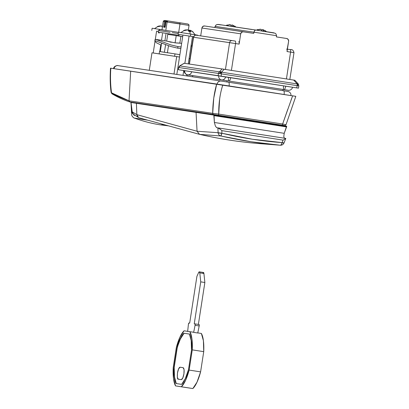 <?xml version="1.0" encoding="UTF-8"?>
<svg xmlns="http://www.w3.org/2000/svg" width="409" height="409" viewBox="0 0 409 409"><rect width="100%" height="100%" fill="white"/><g stroke="black" fill="none" stroke-linecap="round" stroke-linejoin="round"><path stroke-width="0.61" d="M187.665 331.346L188.416 324.322A1.212 0.353 98.8 0 1 188.442 324.132A1.212 0.353 98.8 0 1 188.973 322.987L188.442 324.132A1.212 0.353 -81.2 0 0 188.416 324.322L187.654 331.459M183.114 367.671L180.139 367.226L183.114 367.671C184.101 368.207 184.372 370.288 183.922 373.918L184.07 369.608L183.12 367.671M197.792 332.906L201.386 333.463L203.411 340.723L203.728 351.653L200.599 371.868L196.985 382.216L192.854 388.55L187.01 387.676L175.543 385.897L173.518 378.637L173.201 367.706L176.33 347.486L179.945 337.144L184.07 330.809L189.919 331.684L191.944 338.938L192.266 349.874L189.137 370.089L185.522 380.431L181.392 386.771L175.543 385.897A29.688 8.579 98.8 0 1 173.201 367.706L176.33 347.486A29.688 8.579 98.8 0 1 184.07 330.809L189.919 331.684A29.688 8.579 98.8 0 1 192.266 349.874L189.137 370.089A29.688 8.579 98.8 0 1 181.392 386.771L192.854 388.55A29.688 8.579 -81.2 0 0 200.599 371.868L189.137 370.089L200.599 371.868L203.728 351.653L192.266 349.874L203.728 351.653A29.688 8.579 -81.2 0 0 201.386 333.463L197.792 332.906M183.922 373.918C183.252 377.512 182.368 379.419 181.264 379.644L182.757 378.074L183.922 373.918M178.283 379.199L181.264 379.644L178.283 379.199C177.414 379.419 177.143 377.333 177.48 372.952L177.332 377.262L178.283 379.199M180.139 367.226A6.058 1.754 -81.2 0 0 177.48 372.952L178.641 368.795L180.139 367.226L183.242 367.706L180.139 367.226M189.423 334.061L183.83 333.223C181.243 335.886 178.953 340.82 176.954 348.028L180.4 338.949L184.055 333.258C181.473 335.922 179.183 340.855 177.184 348.064L174.188 367.41C173.917 374.874 174.612 380.252 176.269 383.555L174.5 377.052L174.188 367.41L177.184 348.064L173.963 367.374C173.687 374.838 174.382 380.217 176.044 383.519L181.637 384.358L185.292 378.668L188.508 369.552L191.504 350.206L191.192 340.559L189.423 334.061L183.83 333.223L180.17 338.913L176.954 348.028L173.963 367.374L174.27 377.016L176.044 383.519L181.637 384.358C184.219 381.689 186.509 376.755 188.508 369.552L191.504 350.206C191.775 342.742 191.085 337.359 189.423 334.061L189.653 334.097M199.203 325.963L197.772 332.998L193.646 332.359A29.688 8.579 -81.2 0 0 193.59 332.251L189.919 331.684L193.59 332.251A29.688 8.579 98.8 0 1 193.646 332.359L195.078 325.319L199.203 325.963L197.772 332.998L193.646 332.359L195.078 325.319L199.203 325.963A1.212 0.353 -81.2 0 0 199.239 325.769A1.212 0.353 -81.2 0 0 199.076 324.521L194.965 323.882M199.239 325.769L199.076 324.521L194.249 323.775L200.737 281.862L199.791 272.875L199.331 271.847L198.58 272.65L196.908 276.387L189.679 323.09L188.973 322.987L189.679 323.09L196.908 276.387L198.58 272.65A2.909 0.838 98.8 0 1 199.321 271.847A2.909 0.838 98.8 0 1 199.791 272.875L203.917 273.514L204.863 282.501L198.375 324.414L204.863 282.501L200.737 281.862L204.863 282.501L203.917 273.514A2.909 0.838 -81.2 0 0 203.452 272.486L202.706 273.294M199.076 324.521L194.95 323.877A1.212 0.353 98.8 0 1 195.113 325.129A1.212 0.353 98.8 0 1 195.078 325.319A1.212 0.353 -81.2 0 0 195.113 325.129L194.95 323.877L194.249 323.775L200.737 281.862L199.791 272.875L203.917 273.514L203.457 272.486L199.321 271.847M163.799 20.654L164.801 20.45L163.799 20.654L163.273 21.437L161.974 29.821L163.273 21.442L164.459 21.621A1.212 1.161 -81.5 0 1 165.788 20.598L166.054 20.639A0.726 0.726 -83.1 0 1 166.529 20.931A0.726 0.726 96.9 0 0 166.054 20.639L166.166 20.869A0.516 0.496 -81.5 0 1 166.422 20.992M167.332 21.043L167.654 21.248M174.617 56.273L174.986 53.886L179.883 54.653L174.986 53.886L174.745 55.43M190.037 58.681L189.096 58.533L190.037 58.681M152.082 52.817L179.515 57.035L176.693 56.595L173.994 74.014L176.693 56.595L152.808 52.914L165.609 54.934M177.716 48.17L180.834 48.513L177.716 48.17L177.956 46.606L177.716 48.17L170.681 46.473L177.716 48.17M191.202 46.646L190.87 47.061L191.422 45.23L191.095 45.603L191.197 44.949L191.422 45.23M181.08 46.953L177.956 46.606L181.075 46.958M166.489 21.074L166.166 20.869L166.151 21.391M179.096 35.338L178.779 36.028L167.721 34.356L178.779 36.028L179.096 35.338L158.283 32.137L179.096 35.338M180.885 36.375L176.213 35.639L175.098 42.863L179.571 43.093M155.072 39.842L155.844 39.407L170.926 44.929L177.956 46.606L170.926 44.929L155.844 39.407L155.072 39.842M179.807 43.196L175.098 42.863L166.959 41.135L175.098 42.863L176.213 35.639L167.736 34.341M155.86 39.412L166.979 41.135L171.284 42.296M167.726 34.336L166.667 41.14L166.959 41.135M163.273 21.442L164.459 21.621L163.605 27.127L165.062 27.347L165.911 21.835A1.212 1.161 -81.5 0 1 167.24 20.813L168.232 20.966L167.506 21.212L168.232 20.966L179.771 22.746L168.232 20.966L179.771 22.746L179.996 23.139L179.771 22.746L179.996 23.139L179.771 22.746L187.879 24.013L179.771 22.746M160.231 29.55L178.431 32.347L160.19 29.54M180.89 36.396L182.67 36.672L180.89 36.396M182.675 36.631L178.779 36.028M167.756 34.341L180.865 36.37M178.247 33.538L172.266 32.613M169.745 33.937L158.283 32.137M169.996 32.311L158.539 30.511M168.222 20.961L167.245 20.818A1.212 1.161 98.5 0 0 165.911 21.835L167.102 22.014L165.803 30.399L167.102 22.014L179.986 24.003L178.687 32.388L179.986 24.003L189.04 25.419L188.288 30.276L189.04 25.419L188.779 24.514L187.884 24.013L183.237 23.287M165.885 21.35A0.486 0.465 -81.5 0 0 165.354 21.754L164.459 21.621L165.354 21.754L164.612 26.544L164.035 26.672L165.139 26.626L164.612 26.544L165.354 21.754L165.885 21.35L165.788 20.598L166.049 21.375M165.195 26.846L165.885 21.83L180.006 23.809M167.506 21.212L167.102 22.014M179.996 23.139L179.986 24.003L189.04 25.419L188.779 24.514M166.172 21.212L166.054 20.639L164.796 20.45L165.783 20.598A1.212 1.161 98.5 0 0 164.459 21.621L163.605 27.127L165.062 27.347M166.928 21.503L167.245 20.818L166.928 21.503M164.035 26.672L163.605 27.127L164.035 26.672M167.056 20.803L166.115 20.649L167.056 20.803M154.847 41.299L155.619 40.844L154.847 41.299L156.713 42.955L161.279 45.133L156.713 42.955L154.847 41.299L155.016 39.596M155.619 40.844L170.681 46.473L155.64 40.849M159.265 53.947L159.009 53.906M174.986 53.886L167.414 52.715L168.493 45.736L167.414 52.715L174.986 53.886M168.058 52.853L161.872 51.887M159.173 53.911L159.546 51.514L164.428 52.255L165.604 44.653L164.428 52.255L160.057 51.59L161.57 43.252L162.496 43.39L161.57 43.252L160.272 51.621M269.802 123.283L248.069 119.852L271.208 123.482M197.603 35.143L190.809 34.08L190.476 36.232L193.774 36.749M162.542 33.548L161.499 40.286L162.542 33.548M160.773 44.949L159.755 51.544L160.773 44.949M188.268 63.881L192.496 36.559L189.091 36.028L184.858 63.369L189.091 36.028L182.925 35.077L176.821 74.438M183.743 70.568L183.002 75.363L183.743 70.568M193.191 32.02L189.955 30.189L190.788 31.641L189.796 31.488A8.666 2.505 98.8 0 1 190.119 33.952M188.503 30.68L189.331 30.097L189.934 30.297L189.331 30.097L188.503 30.68M162.179 26.738L162.501 26.427L162.179 26.738M157.511 26.631L161.565 25.925L162.404 27.383L161.565 25.925L157.925 26.692L157.301 26.595L159.101 25.997L160.926 25.936L159.101 25.997L157.48 26.626M190.119 33.973A8.666 2.505 -81.2 0 0 189.796 31.488L188.728 31.319L187.889 29.867L184.254 30.629L183.631 30.537L185.43 29.939L187.25 29.877L185.43 29.939L183.81 30.563M111.141 68.262L216.688 84.049L213.749 98.109L212.706 113.334L129.019 100.808L129.996 101.984L263.074 122.296M111.565 92.485L111.534 92.812L129.019 100.808C121.003 97.94 115.174 95.277 111.534 92.812C110.456 85.108 110.22 76.907 110.819 68.206L130.675 71.176L129.019 100.808L212.706 113.334A1.212 1.161 98.5 0 0 213.682 114.51L129.996 101.984L129.019 100.813L130.675 71.176L295.543 96.294M284.102 94.505L114.06 68.676A3.609 3.456 -81.5 0 1 118.007 65.634L221.085 81.064A3.609 3.456 98.5 0 0 217.138 84.106A3.609 3.456 -81.5 0 1 221.105 81.069L228.6 82.219L221.105 81.069M229.081 85.946L217.138 84.106L229.081 85.946A3.609 1.043 -81.2 0 0 228.6 82.219A3.609 1.043 98.8 0 1 229.081 85.946L284.102 94.489A3.609 1.043 -81.2 0 0 283.626 90.767L287.639 91.396M221.525 89.377L222.772 84.985L292.629 95.829L291.024 100.164M287.757 109.367L282.629 124.014L218.718 114.085L219.659 98.83M221.07 81.064L117.858 65.619M118.027 65.639A3.609 3.456 98.5 0 0 114.06 68.676L217.138 84.106M287.731 91.412L228.626 82.224M290.911 95.578L290.502 95.496M221.085 81.064L283.626 90.767A3.609 1.043 98.8 0 1 284.102 94.489M192.777 75.604L192.593 76.8L192.777 75.604M226.877 81.953L227.067 80.757L226.877 81.953M283.008 89.443L282.824 90.64L283.008 89.443M157.158 31.227L158.365 31.406L156.601 31.14L155.313 39.382M190.476 36.232L178.145 34.341L190.476 36.232L190.809 34.08L178.508 32.188M193.498 36.728L192.496 36.575M192.291 36.534L183.12 35.108M197.573 35.138L178.477 32.183M189.132 31.381L189.331 30.097L189.132 31.381M183.84 30.568L187.889 29.867L188.728 31.319L189.72 31.473M189.868 31.498L190.788 31.641L189.955 30.189L189.756 31.478L189.955 30.189L192.23 31.258M156.586 31.15L158.365 31.427M161.984 29.75L152.179 28.247M164.484 30.138L152.153 28.241M112.465 93.998A1.212 1.145 -57.5 0 1 111.534 92.812C110.461 84.99 110.225 76.79 110.819 68.206L110.522 68.165M295.753 96.32L292.629 95.829L282.629 124.014L285.825 124.689M282.629 124.014L218.718 114.085C218.631 103.446 219.981 93.743 222.772 84.985L216.693 84.049C214.106 93.037 212.782 102.797 212.706 113.334L218.718 114.085A1.212 0.353 98.8 0 1 218.191 115.2L282.103 125.128A1.212 0.353 -81.2 0 0 282.629 124.014A1.212 0.353 98.8 0 1 282.103 125.128L284.541 125.512C284.669 125.849 285.16 125.589 286.024 124.719L295.814 96.33M212.706 113.334A1.212 1.161 -81.5 0 0 213.682 114.51L218.191 115.2A1.212 0.353 -81.2 0 0 218.718 114.085M112.035 93.835A1.212 1.145 122.5 0 1 111.534 92.812L112.046 93.84C118.017 97.368 123.932 100.067 129.781 101.928L129.996 101.984M298.483 88.16L298.831 85.916L297.128 85.65L296.781 87.889L297.128 85.65L221.468 73.901L221.121 76.14L298.483 88.16L218.135 75.685L218.483 73.441L178.687 67.485L179.873 65.757A2.423 0.93 60 0 0 179.72 65.91L184.275 63.283L222.092 68.942L184.275 63.283L179.72 65.91L219.418 71.851A2.423 2.321 98.5 0 0 218.483 73.441L219.633 73.62A1.723 1.646 -81.5 0 1 221.514 72.168L219.418 71.851L222.092 68.942L224.204 69.269L221.53 72.178L297.19 83.927L297.128 85.65L298.263 84.607L297.19 83.927A2.423 0.936 -42.5 0 1 298.222 83.906A2.423 0.936 -42.5 0 1 298.319 84.106L297.956 83.779L297.19 83.927A1.713 1.641 -81.5 0 1 298.263 84.607A2.423 0.491 -34.7 0 0 298.432 84.167M298.728 85.9L297.128 85.65A2.423 0.7 -81.2 0 0 297.19 83.927L221.53 72.178A2.423 0.7 98.8 0 1 221.468 73.901L221.514 72.168A2.423 1.748 42.6 0 1 221.53 72.178L224.204 69.269L231.407 70.389L222.885 69.065L222.092 68.942L219.418 71.851A2.423 1.748 42.6 0 1 221.514 72.168L219.633 73.62L221.468 73.901L218.483 73.441L218.135 75.685L178.442 69.74L221.121 76.14L221.468 73.901L297.128 85.65L298.263 84.607L298.325 84.111A2.423 2.321 -81.5 0 1 298.325 84.111L297.956 83.779M266.356 31.534L263.018 29.606L263.877 31.145L262.859 30.905A8.666 2.505 98.8 0 1 262.915 31.135A8.666 2.505 -81.2 0 0 262.859 30.905L261.816 30.823L260.952 29.29L256.566 30.021L260.328 29.192M261.571 30.097L262.394 29.514L263.268 29.821M235.875 26.974L232.537 25.046L233.396 26.58L232.378 26.34A8.666 2.505 98.8 0 1 232.424 26.534A8.666 2.505 -81.2 0 0 232.378 26.34L231.33 26.263L230.471 24.724L226.08 25.455L229.848 24.632M231.085 25.537L231.913 24.949L232.787 25.261M288.074 90.236L283.002 89.479L288.074 90.236A3.635 3.482 -81.5 0 1 287.875 90.2M222.097 25.021L222.368 25.041M252.583 29.581L252.849 29.606M180.042 69.995L184.341 70.66L180.042 69.995M184.393 70.655L292.067 87.178M289.27 79.377L231.407 70.389L235.564 43.564L239.117 44.116A2.423 0.7 -81.2 0 0 238.795 41.616L239.173 42.393L239.117 44.116L240.712 33.814L201.913 28.011L202.849 26.421L204.577 25.971L253.692 33.38L254.608 30.563L255.84 30.036L218.437 24.438L216.218 24.816L215.078 26.375L214.904 27.515L215.078 26.375L253.877 32.183L215.078 26.37M298.222 83.911L294.863 80.241L293.642 80.052L297.19 83.927L293.642 80.052L286.433 78.932L294.771 80.23M225.436 69.469L231.407 70.389L235.564 43.564L239.117 44.116L240.712 33.814L241.642 32.229L243.37 31.779L253.692 33.38L253.877 32.183L276.571 35.706L276.387 36.902L286.704 38.507L288.217 39.458L288.626 41.258L287.031 51.554L290.584 52.107L286.433 78.932L227.762 69.827M178.339 69.724L178.687 67.485L178.442 69.74L178.789 67.5L218.483 73.441A2.423 2.321 -81.5 0 1 219.418 71.851L179.72 65.91A2.423 2.321 98.5 0 0 178.789 67.5L180.164 65.711L179.72 65.91M290.262 49.607L287.404 49.167L290.267 49.607A2.423 0.7 98.8 0 1 290.584 52.107L286.433 78.932L289.838 79.469L293.989 52.643L290.584 52.107A2.423 0.7 -81.2 0 0 290.262 49.607C292.123 49.187 293.365 50.2 293.989 52.643L293.785 52.613M275.073 33.211L255.845 30.041L273.958 32.853L255.845 30.041L254.608 30.563L253.877 32.183L276.571 35.706L275.963 33.881L275.073 33.211L275.963 33.881L276.571 35.706L276.387 36.902L286.704 38.507A2.423 2.321 -81.5 0 1 288.626 41.258L287.092 49.832M201.913 28.011L200.696 35.88L201.913 28.011L240.712 33.814A2.423 2.321 -81.5 0 1 243.37 31.779L204.577 25.971A2.423 2.321 98.5 0 0 201.913 28.011M225.441 69.464L229.592 42.643L235.564 43.564A2.423 0.7 -81.2 0 0 235.241 41.064L232.256 40.603L235.241 41.064A2.423 0.7 98.8 0 1 235.564 43.564L193.564 37.25L189.418 64.055L193.36 37.224L229.592 42.643L225.446 69.428M232.256 40.603A2.423 2.321 98.5 0 0 232.24 40.603L235.257 41.069M189.209 64.049L193.36 37.224C194.74 35.348 195.691 34.678 196.218 35.21L232.24 40.603A2.423 2.321 98.5 0 0 229.592 42.643A2.423 2.321 -81.5 0 1 232.246 40.603L196.228 35.215A2.423 2.321 98.5 0 0 193.564 37.25A2.423 2.321 -81.5 0 1 196.218 35.21A2.423 2.321 -81.5 0 1 196.228 35.215L197.828 35.465M222.89 25.107L251.801 29.509M221.315 24.944L217.266 24.448M253.37 29.668L255.84 30.036M286.709 49.054A2.423 0.7 98.8 0 1 287.031 51.554L293.989 52.643M283.002 89.479L288.089 90.241C287.629 90.486 292.016 90.619 292.476 87.24L230.64 77.623A3.635 1.053 98.8 0 1 229.045 81.064A3.635 1.053 98.8 0 1 228.565 77.316L225.579 76.856A3.635 3.482 -81.5 0 1 221.596 79.913A3.635 3.482 -81.5 0 1 218.703 75.788A3.635 3.482 98.5 0 0 221.596 79.913L187.654 74.837A3.635 3.482 -81.5 0 1 184.756 70.706A3.635 3.482 98.5 0 0 187.649 74.837A3.635 3.482 -81.5 0 0 191.632 71.774M288.243 90.261L284.071 89.607A3.635 1.053 -81.2 0 0 285.666 86.171A3.635 1.053 98.8 0 1 284.071 89.607A3.635 1.053 98.8 0 1 283.59 85.859L285.293 86.125M284.071 89.607L229.045 81.064A3.635 1.053 -81.2 0 0 230.64 77.623L184.347 70.645C183.948 72.137 184.725 73.462 186.683 74.612L192.772 75.639M132.772 102.756L132.828 102.424L132.772 102.756M134.944 115.394L133.958 115.246M164.459 124.755L160.394 124.852L164.459 124.755M284.035 139.602L285.804 138.421L216.652 127.695L215.374 126.023L214.388 122.475L284.209 133.319L214.388 122.475L214.055 115.65L286.591 126.913L284.209 133.319L283.785 136.642L284.429 138.216L283.785 136.642L284.209 133.319L286.637 126.187L136.422 103.303L136.826 114.638L132.204 111.856L131.033 102.501L213.81 114.878L214.388 122.475L215.374 126.023L216.652 127.695L217.9 127.879L218.109 132.705L197.051 131.243L196.054 112.219L197.051 131.238L136.836 114.658L136.422 103.303L131.038 102.501M220.865 129.735L217.9 127.879L218.109 132.705A3.635 3.482 94.3 0 0 220.809 135.987C241.397 140.594 261.239 143.671 280.339 145.231L258.866 143.559C238.999 141.923 219.347 138.871 199.914 134.403L199.485 134.326L197.051 131.243L199.541 134.341L220.809 135.987L251.131 141.754L280.339 145.231L258.866 143.559C238.999 141.923 219.347 138.871 199.914 134.403L220.809 135.987A3.635 3.482 -85.7 0 1 218.109 132.705L197.051 131.243L136.836 114.658L132.204 111.856L132.823 113.876L138.564 117.552L136.836 114.658L137.542 116.601L138.564 117.552M286.709 126.417L213.81 114.878L214.055 115.65L286.591 126.913L286.637 126.187L213.81 114.878M147.731 120.18L134.418 118.083C143.298 121.32 151.959 123.579 160.394 124.852L168.498 125.86M221.877 133.252L252.522 139.259L282.108 142.603L283.064 140.139A182.046 0.276 -171.2 0 0 253.304 135.512A182.046 0.276 -171.2 0 0 221.888 130.64L221.877 133.252L221.888 130.64A182.046 0.276 8.8 0 1 253.304 135.512A182.046 0.276 8.8 0 1 283.064 140.139L282.108 142.603C262.736 141.258 242.66 138.145 221.877 133.252L218.109 132.705A3.635 0.813 -0.5 0 0 221.877 133.252A3.635 0.475 102.6 0 1 220.809 135.987L221.877 133.252M218.314 127.94L285.804 138.421A180.113 0.271 -171.2 0 0 219.96 128.196M220.027 128.999L221.888 130.64M132.127 112.357L132.204 111.856L133.692 114.643C132.322 113.257 131.8 112.48 132.122 112.311L130.88 102.475M139.132 117.818L139.812 118.012M283.866 142.915L282.108 142.603L281.382 144.541L280.339 145.231A3.635 1.595 -85.3 0 0 282.108 142.603A3.635 0.363 23.7 0 0 283.958 143.073C283.217 144.556 282.011 145.277 280.349 145.231A3.635 3.476 -85.5 0 1 280.339 145.231L258.866 143.559C238.866 141.913 219.081 138.84 199.515 134.336L139.581 117.956M284.915 139.075L283.064 140.139M145.466 104.658L145.512 104.331L145.466 104.658M214.991 115.062L215.042 114.755L214.991 115.062M165.788 20.598L166.54 20.941M187.813 74.867L187.629 76.059M180.896 36.375L179.842 43.18M181.627 43.41L179.848 43.134M160.159 29.54L158.508 30.506L158.252 32.137L158.666 32.904L159.28 33.037M165.062 27.122L165.88 21.83L167.24 20.818M151.99 52.797L149.28 70.317M197.619 35.148L197.578 35.414M165.947 34.08L164.904 40.813M186.611 74.586L186.412 75.875M195.226 34.775L192.194 31.232M158.401 26.176L154.525 28.61M184.73 30.118L180.855 32.551M118.007 65.634C117.7 65.123 113.431 66.197 113.651 68.62L113.646 68.64M290.911 95.558C291.172 93.697 290.303 92.352 288.304 91.524L283.626 90.767M154.98 41.519L153.211 52.976M178.457 32.183L178.125 34.336M152.133 28.241L151.8 30.394M110.507 68.16C109.929 77.449 110.139 85.604 111.141 92.613M298.222 83.906L298.831 85.916M266.54 31.697L265.262 30.655M235.983 27.066L234.776 26.089M229.045 81.064L221.601 79.919M227.312 24.975L225.87 25.552M257.793 29.535L256.351 30.118M179.868 65.757L184.183 63.267M131.417 102.557L131.473 102.214M131.125 104.663L131.667 114.909C131.969 116.723 134.474 118.457 134.418 118.083M285.804 138.421L283.964 143.068M263.038 122.521L263.089 122.194"/></g></svg>
